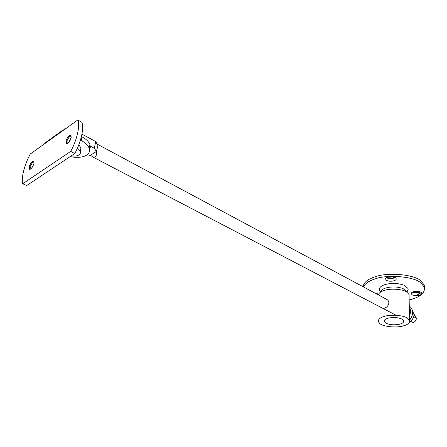 <?xml version="1.0" encoding="UTF-8"?>
<svg xmlns="http://www.w3.org/2000/svg" width="447" height="447" viewBox="0 0 447 447"><rect width="100%" height="100%" fill="white"/><g stroke="black" fill="none" stroke-linecap="round" stroke-linejoin="round"><path stroke-width="0.67" d="M382.291 308.067L384.459 308.195C386.811 307.407 388.27 305.759 388.845 303.25C388.918 301.585 388.303 300.35 387.001 299.551L98.346 144.75L97.753 144.761L95.703 141.548L81.963 134.156M379.749 323.449C382.621 326.578 396.171 328.092 403.194 325.93C407.899 324.678 410.022 322.823 409.558 320.365L407.144 317.962C403.367 315.258 390.577 314.302 384.487 316.342C379.967 317.627 377.955 319.449 378.458 321.812L379.749 323.449M409.094 296.221L409.061 294.517L406.686 291.986C402.965 289.142 390.399 288.203 384.409 290.394C380.933 291.438 378.916 292.947 378.358 294.919M388.063 318.175C385.219 318.974 383.951 320.119 384.258 321.605L385.979 323.226C389.94 324.93 394.533 325.243 399.758 324.17C402.674 323.382 403.987 322.226 403.697 320.7L402.06 319.13C398.048 317.37 393.382 317.052 388.063 318.175M69.369 141.598L68.961 141.576M80.214 151.092L81.002 147.773L78.733 144.957M71.168 155.93C74.677 156.361 77.264 156.02 78.94 154.908C80.298 154.042 80.739 152.807 80.253 151.198L77.465 148.007M409.296 306.636L410.849 310.827L409.491 316.94M409.284 306.128L409.402 306.195C411.313 307.452 412.357 309.302 412.542 311.738C412.777 314.582 411.782 317.404 409.553 320.203M409.53 322.131L411.229 321.443L413.106 318.113L414.28 314.42L412.486 311.229M412.52 313.476L414.28 314.42M409.636 320.611L411.229 321.443M387.068 277.162L387.588 277.682L392.952 278.084L394.377 277.151M386.985 277.19L387.594 278.207L392.958 278.61L394.461 277.185M387.409 277.045L385.381 278.319L386.124 280.202C388.342 281.325 390.974 281.521 394.031 280.794C396.299 279.967 396.802 278.956 395.545 277.76L395.45 277.688C393.243 276.509 390.561 276.291 387.409 277.045M412.922 291.874L413.313 292.226L418.498 292.612L419.923 291.785M412.782 291.93L413.324 292.74L418.509 293.131L420.063 291.835M413.352 291.735L411.246 292.997L411.899 294.662C413.972 295.707 416.52 295.903 419.537 295.232C421.795 294.472 422.354 293.539 421.208 292.422L421.108 292.344C419.04 291.248 416.453 291.047 413.352 291.735M377.341 294.372L377.564 293.83M376.955 294.165L377.419 293.774M378.525 294.322L375.363 293.31M407.251 291.377L408.133 289.444L407.977 288.444L403.999 285.175C397.802 283.057 391.46 282.862 384.979 284.588C380.101 286.22 378.425 288.382 379.956 291.081L380.481 292.165M409.167 299.954L411.564 299.328C420.957 296.612 425.209 292.562 424.332 287.175L421.001 283.029C414.732 276.637 387.605 274.067 374.882 278.989C368.915 280.867 365.11 283.515 363.456 286.929M424.516 287.812L424.27 285.08L420.945 280.917C414.682 274.497 387.594 271.932 374.888 276.883C367.63 279.219 363.696 282.504 363.093 286.734M416.151 295.646L421.381 292.562M71.039 135.519L69.324 136.542L66.625 141.408L66.648 143.878M69.419 135.581C67.899 136.816 66.759 138.648 66 141.079L66.251 143.778L67.614 143.498C69.414 141.95 70.609 139.877 71.207 137.279L70.805 135.285L69.419 135.581M66.625 141.408L67.614 143.493M71.118 137.726L68.508 142.694M33.866 161.423L32.564 162.222L29.949 166.887L29.888 169.352M32.514 161.445C31.156 162.557 30.1 164.267 29.34 166.591L29.502 169.279L30.608 169.039C32.218 167.642 33.335 165.697 33.961 163.205L33.642 161.194L32.514 161.445M29.949 166.887L31.027 168.703M33.559 164.625L32.285 167.161M65.81 128.574L64.988 128.613L62.809 130.725L43.7 144.403L45.879 142.308L63.083 129.982M70.162 156.601C82.483 159.076 91.585 155.087 89.16 148.153C87.83 145.141 85.198 142.604 81.259 140.537L80.443 140.101M89.512 149.477L90.316 147.169L89.931 144.521C88.612 141.492 85.986 138.944 82.064 136.866L81.438 136.536M43.7 144.403L30.29 154.003C24.568 164.407 21.003 178.191 22.752 183.734L26.708 185.578L74.789 153.517L70.693 151.399C77.113 139.799 80.359 124.953 77.744 120.031L62.809 130.725M74.789 153.517C81.186 141.962 84.377 127.149 81.723 122.215L77.744 120.031M22.752 183.734L70.693 151.399M410.536 321.751L413.358 322.449C415.241 321.717 416.252 320.276 416.403 318.113L415.112 315.694L414.106 315.152M413.659 316.666L416.403 318.113M89.663 145.8L94.306 148.264L96.379 151.449C96.848 155.394 95.887 157.283 93.496 157.126L90.361 155.349L87.048 154.852M90.361 155.349L96.379 151.449L97.966 145.588L97.753 144.761M94.306 148.264L95.703 141.548M406.787 292.047L406.647 291.461L403.038 288.533C397.433 286.628 391.695 286.449 385.834 287.991C382.755 288.93 381.04 290.276 380.671 292.042M82.064 136.866L81.259 140.537M409.061 294.517L409.558 320.365M384.258 320.56L384.258 321.605M81.002 147.773L80.253 151.198M387.013 277.185L387.013 277.565M386.515 277.397L385.381 278.319M412.195 292.193L411.246 292.997M406.904 292.126L408.133 289.444M424.332 287.175L424.27 285.08M66.558 141.705L67.324 143.671M71.229 136.044L69.324 136.542M29.77 167.686L30.368 169.184M34.006 161.786L32.564 162.222M89.16 148.153L89.931 144.521M92.3 156.724L396.115 315.28M95.725 141.733L97.966 145.588"/></g></svg>
